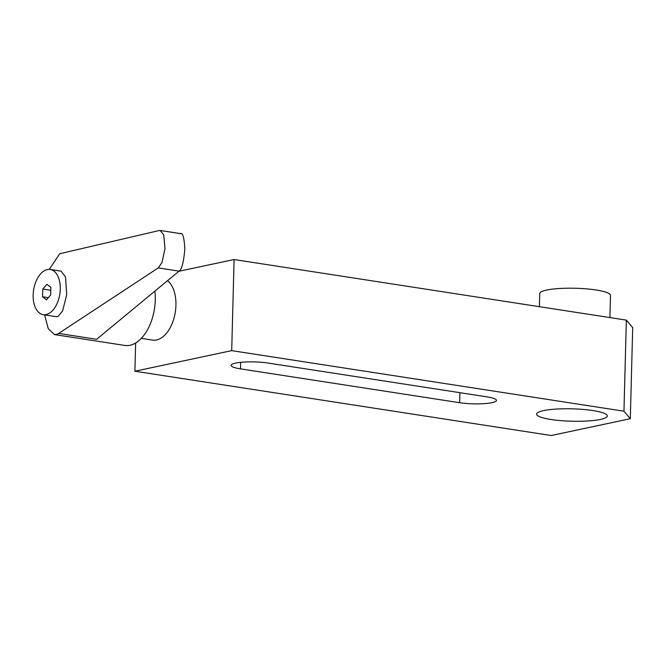 <?xml version="1.0" encoding="UTF-8"?>
<svg xmlns="http://www.w3.org/2000/svg" width="666" height="666" viewBox="0 0 666 666"><rect width="100%" height="100%" fill="white"/><g stroke="black" fill="none" stroke-linecap="round" stroke-linejoin="round"><path stroke-width="1" d="M592.94 410.564A35.39 6.202 1.5 0 1 607.342 415.95A35.39 6.202 1.5 0 1 587.853 420.97A35.39 6.202 1.5 0 1 550.99 419.488A35.39 6.202 1.5 0 1 536.588 414.102A35.39 6.202 1.5 0 1 556.077 409.082A35.39 6.202 1.5 0 1 592.94 410.564M487.071 396.878A23.135 4.054 1.5 0 1 496.486 400.399A23.135 4.054 1.5 0 1 483.741 403.688A23.135 4.054 1.5 0 1 459.64 402.714L240.501 368.872A23.135 4.054 1.5 0 1 231.085 365.351A23.135 4.054 1.5 0 1 243.831 362.071A23.135 4.054 1.5 0 1 267.932 363.037L487.071 396.878M178.888 271.278L234.091 259.54L626.348 320.113L632.7 327.614L630.311 418.706L551.248 435.522L134.89 371.22L231.701 350.632L623.959 411.213L630.311 418.706M135.631 343.015L134.89 371.22M234.091 259.54L231.701 350.632M626.348 320.113L623.959 411.213M609.914 317.582L610.497 295.388A35.39 6.202 -178.5 0 0 586.238 288.853A35.39 6.202 -178.5 0 0 546.636 290.06A35.39 6.202 -178.5 0 0 539.743 293.531L539.402 306.685M141.334 338.353L152.597 340.093A31.302 18.165 -81.2 0 0 156.568 339.968A31.302 18.165 -81.2 0 0 175.058 313.511A31.302 18.165 -81.2 0 0 167.549 280.652M50.2 269.464L61.047 271.137L65.509 276.914L66.7 294.663L62.637 310.922L58.108 316.417L56.335 316.691L43.223 314.66A22.869 13.262 -81.2 0 0 46.12 314.568A22.869 13.262 -81.2 0 0 60.123 291.633A22.869 13.262 -81.2 0 0 50.2 269.464A22.869 13.262 -81.2 0 0 47.303 269.555A22.869 13.262 -81.2 0 0 33.3 292.499A22.869 13.262 -81.2 0 0 43.223 314.66M44.572 314.868L48.268 328.704L54.487 334.582L57.642 334.107L158.258 267.907L162.021 262.429L164.985 248.643L163.744 234.873L160.165 230.478L159.232 230.519L59.749 253.729L49.259 269.38M54.487 334.582L124.85 345.446A40.834 23.685 -81.2 0 0 130.028 345.279A40.834 23.685 -81.2 0 0 154.903 291.1M180.053 233.733C182.659 232.059 184.249 237.287 184.815 249.425C183.583 262.587 181.668 269.822 179.071 271.129L96.612 339.294L58.816 333.458M42.782 289.052L42.574 296.786L46.512 299.8L50.641 295.071L50.849 287.337L46.911 284.332L42.782 289.052L50.766 290.293M48.36 297.685L42.574 296.786M459.898 392.682L459.64 402.714M240.676 362.321L240.501 368.872M158.258 267.907L179.071 271.129M160.165 230.478L180.819 233.666"/></g></svg>

